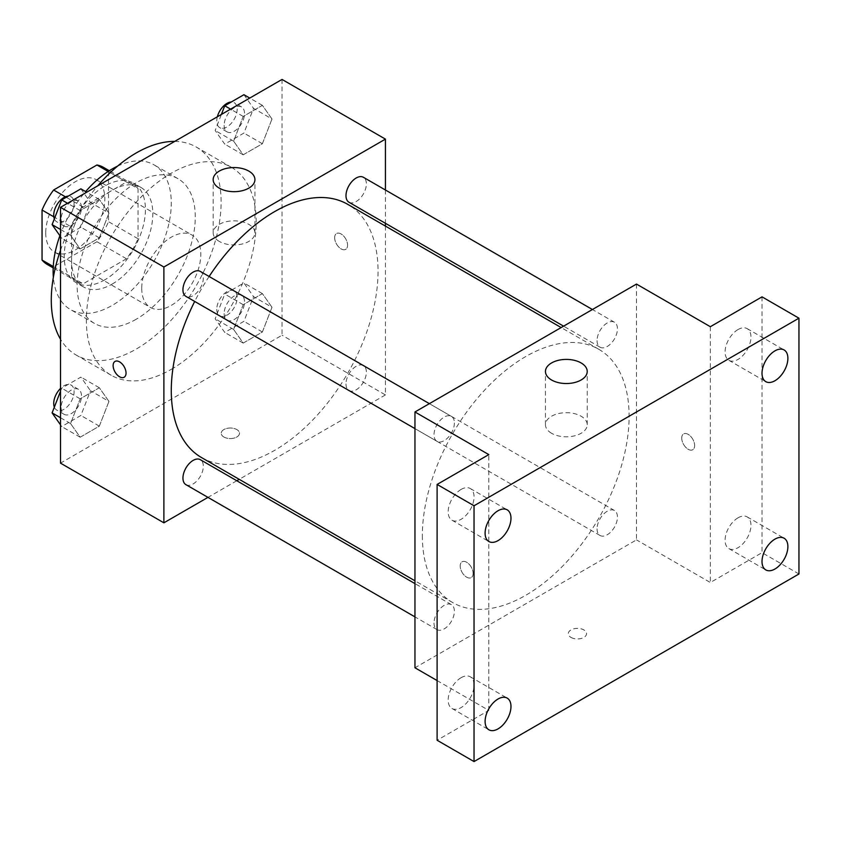 <?xml version="1.0" encoding="UTF-8"?>
<svg xmlns="http://www.w3.org/2000/svg" width="841" height="841" viewBox="0 0 841 841"><rect width="100%" height="100%" fill="white"/><g stroke="black" fill="none" stroke-linecap="round" stroke-linejoin="round"><path stroke-width="0.63" stroke-dasharray="4.21 3.15" d="M141.74 288.337A41.777 24.116 120 0 0 150.392 307.459A41.777 24.116 120 0 0 192.158 283.343A41.777 24.116 120 0 0 192.158 235.112A41.777 24.116 120 0 0 159.969 246.297A41.777 24.116 120 0 0 141.74 288.337M45.74 232.915A41.777 24.116 120 0 0 54.392 252.037A41.777 24.116 120 0 0 96.168 227.922A41.777 24.116 120 0 0 96.168 179.68A41.777 24.116 120 0 0 63.979 190.875A41.777 24.116 120 0 0 45.74 232.915M108.51 171.659L108.51 221.688A56.105 32.389 120 0 1 96.946 241.724L126.486 258.776A56.105 32.389 120 0 0 138.05 238.749L138.05 188.71L108.51 171.659A56.105 32.389 120 0 0 103.327 167.275M96.946 241.724L53.614 266.744A56.105 32.389 120 0 1 47.233 264.442M126.486 258.776L83.154 283.795L53.614 266.744M53.267 266.534L71.59 277.12L71.59 227.081L53.824 216.831M71.59 277.12A56.105 32.389 120 0 0 76.762 281.493A56.105 32.389 120 0 0 83.154 283.795M138.05 188.71A56.105 32.389 120 0 0 132.867 184.326A56.105 32.389 120 0 0 126.486 182.034L108.163 171.459M71.59 227.081A56.105 32.389 120 0 1 83.154 207.054L126.486 182.034M104.82 279.811A57.44 33.156 -60 0 1 76.1 282.66A57.44 33.156 -60 0 1 76.1 216.337A57.44 33.156 -60 0 1 133.54 183.17A57.44 33.156 -60 0 1 142.339 229.194A57.44 33.156 -60 0 1 104.82 279.811M112.2 284.069A57.44 33.156 120 0 0 149.73 233.462A57.44 33.156 120 0 0 140.92 187.438A57.44 33.156 120 0 0 96.662 202.818A57.44 33.156 120 0 0 71.59 260.626A57.44 33.156 120 0 0 83.48 286.918A57.44 33.156 120 0 0 112.2 284.069M83.154 207.054L65.388 196.794M138.05 238.749L108.51 221.688M117.498 166.182A83.543 48.231 -60 0 1 153.977 164.825A83.543 48.231 -60 0 1 166.781 231.769A83.543 48.231 -60 0 1 112.2 305.388A83.543 48.231 -60 0 1 70.434 309.53A83.543 48.231 -60 0 1 53.361 277.267M59.89 235.701A83.543 48.231 -60 0 1 85.645 191.58M136.2 319.244A83.543 48.231 -60 0 1 94.434 323.386A83.543 48.231 -60 0 1 94.423 226.912A83.543 48.231 -60 0 1 177.977 178.681A83.543 48.231 -60 0 1 190.781 245.625A83.543 48.231 -60 0 1 136.2 319.244M174.707 141.404A120.095 69.34 -60 0 1 196.247 147.028A120.095 69.34 -60 0 1 214.655 243.259A120.095 69.34 -60 0 1 136.2 349.089A120.095 69.34 -60 0 1 76.153 355.039A120.095 69.34 -60 0 1 60.51 339.196M60.51 250.271A120.095 69.34 -60 0 1 97.703 185.861M171.28 369.346A120.095 69.34 120 0 0 249.735 263.517A120.095 69.34 120 0 0 231.328 167.275A120.095 69.34 120 0 0 138.776 199.454A120.095 69.34 120 0 0 86.36 320.316A120.095 69.34 120 0 0 111.233 375.286A120.095 69.34 120 0 0 171.28 369.346M271.99 307.28L262.392 331.995L243.207 343.075L233.619 329.43L243.207 304.705L262.392 293.625L271.99 307.28L262.392 331.995L243.207 343.075L233.619 329.43L243.207 304.705L262.392 293.625L271.99 307.28L253.53 296.621L243.932 321.336L224.747 332.416L215.159 318.771L224.747 294.045L243.932 282.965L253.53 296.621M271.99 119.002L262.392 143.727L243.207 154.807L233.619 141.151L243.207 116.436L262.392 105.356L271.99 119.002L262.392 143.727L243.207 154.807L233.619 141.151L243.207 116.436L262.392 105.356L271.99 119.002L253.53 108.342L243.932 133.067L224.747 144.147L215.159 130.502L221.383 114.46M282.04 79.432L282.04 335.233L60.51 463.139M108.941 401.409L99.343 426.135L80.158 437.215L70.57 423.559L80.158 398.844L99.343 387.764L108.941 401.409L99.343 426.135L80.158 437.215L70.57 423.559L80.158 398.844L99.343 387.764L108.941 401.409L90.481 390.75L80.883 415.475L61.698 426.555L60.51 424.863M108.941 213.141L99.343 237.866L80.158 248.936L70.57 235.291L80.158 210.565L99.343 199.496L108.941 213.141L99.343 237.866L80.158 248.936L70.57 235.291L80.158 210.565L99.343 199.496L108.941 213.141L90.481 202.481L80.883 227.207L61.698 238.276L60.51 236.584M385.42 226.103L385.42 394.923L282.04 335.233M385.42 394.923L239.222 479.328M236.794 480.737L207.969 497.378M223.895 437.026A9.135 5.277 0 0 0 233.851 438.161A9.135 5.277 0 0 0 239.485 433.294A9.135 5.277 0 0 0 230.35 428.016A9.135 5.277 0 0 0 221.215 433.294A9.135 5.277 0 0 0 223.895 437.026A9.135 5.277 0 0 0 233.851 438.161A9.135 5.277 0 0 0 239.485 433.283A9.135 5.277 0 0 0 230.35 428.006A9.135 5.277 0 0 0 221.215 433.283A9.135 5.277 0 0 0 223.895 437.015M201.556 457.588A146.208 84.415 120 0 0 347.764 373.173A146.208 84.415 120 0 0 347.764 204.352M209.115 276.489A146.208 84.415 120 0 0 194.702 301.446M385.42 190.013L385.42 223.286M348.973 202.25A14.413 8.315 120 0 0 363.386 193.924A14.413 8.315 120 0 0 363.386 177.283M345.987 383.927A14.413 8.315 120 0 0 348.973 390.518A14.413 8.315 120 0 0 363.386 382.203A14.413 8.315 120 0 0 363.386 365.562A14.413 8.315 120 0 0 352.284 369.42A14.413 8.315 120 0 0 345.987 383.927M185.924 484.658A14.413 8.315 120 0 0 200.337 476.332A14.413 8.315 120 0 0 200.337 459.691M200.337 271.422A14.413 8.315 -60 0 1 203.322 278.014A14.413 8.315 -60 0 1 197.036 292.521A14.413 8.315 -60 0 1 185.924 296.379M334.655 237.709A9.135 5.277 -120 0 0 338.65 246.907A9.135 5.277 -120 0 0 345.683 249.356A9.135 5.277 -120 0 0 345.683 238.802A9.135 5.277 -120 0 0 336.547 233.525A9.135 5.277 -120 0 0 334.655 237.709A9.135 5.277 -120 0 0 338.639 246.907A9.135 5.277 -120 0 0 345.683 249.356A9.135 5.277 -120 0 0 345.683 238.802A9.135 5.277 -120 0 0 336.547 233.525A9.135 5.277 -120 0 0 334.655 237.709M115.028 361.42L115.017 361.43A9.135 5.277 60 0 1 115.028 361.42A9.135 5.277 60 0 1 122.061 363.869A9.135 5.277 60 0 1 126.055 373.068A9.135 5.277 60 0 1 124.163 377.252A9.135 5.277 60 0 1 124.153 377.252L124.153 377.252M219.28 241.42A20.888 12.058 180 0 1 213.162 232.894A20.888 12.058 180 0 1 234.04 220.836A20.888 12.058 180 0 1 254.928 232.894A20.888 12.058 180 0 1 242.04 244.037A20.888 12.058 180 0 1 219.28 241.42M422.35 535.612A146.208 84.415 120 0 0 452.626 602.534A146.208 84.415 120 0 0 598.834 518.13A146.208 84.415 120 0 0 598.824 349.309A146.208 84.415 120 0 0 486.161 388.479A146.208 84.415 120 0 0 422.35 535.612M454.392 422.97A14.413 8.315 -60 0 1 448.106 437.478A14.413 8.315 -60 0 1 436.994 441.336A14.413 8.315 -60 0 1 436.994 424.694A14.413 8.315 -60 0 1 451.407 416.379A14.413 8.315 -60 0 1 454.392 422.97M597.057 528.873A14.413 8.315 120 0 0 600.043 535.475A14.413 8.315 120 0 0 614.456 527.149A14.413 8.315 120 0 0 614.456 510.508A14.413 8.315 120 0 0 603.354 514.377A14.413 8.315 120 0 0 597.057 528.873M434.009 623.013A14.413 8.315 120 0 0 436.994 629.604A14.413 8.315 120 0 0 451.407 621.289A14.413 8.315 120 0 0 451.407 604.647A14.413 8.315 120 0 0 440.306 608.506A14.413 8.315 120 0 0 434.009 623.013M597.057 340.605A14.413 8.315 120 0 0 600.043 347.196A14.413 8.315 120 0 0 614.456 338.881A14.413 8.315 120 0 0 614.456 322.24A14.413 8.315 120 0 0 603.354 326.098A14.413 8.315 120 0 0 597.057 340.605M636.49 284.069L636.49 539.88L414.96 667.775M798.95 573.982L762.03 552.663L710.34 582.508L636.49 539.88M437.11 680.569L488.81 710.414L437.11 740.248M570.955 637.404A9.135 5.277 0 0 0 580.91 638.54A9.135 5.277 0 0 0 586.555 633.672A9.135 5.277 0 0 0 577.42 628.395A9.135 5.277 0 0 0 568.285 633.672A9.135 5.277 0 0 0 570.955 637.404M710.34 326.707L710.34 582.508M681.725 438.087A9.135 5.277 -120 0 0 685.709 447.286A9.135 5.277 -120 0 0 692.753 449.735A9.135 5.277 -120 0 0 692.753 439.181A9.135 5.277 -120 0 0 683.617 433.903A9.135 5.277 -120 0 0 681.725 438.087A9.135 5.277 -120 0 0 685.709 447.286A9.135 5.277 -120 0 0 692.742 449.735A9.135 5.277 -120 0 0 692.742 439.181A9.135 5.277 -120 0 0 683.607 433.903A9.135 5.277 -120 0 0 681.715 438.087M488.81 710.414L488.81 454.603M473.115 573.446A9.135 5.277 60 0 1 471.223 577.63A9.135 5.277 60 0 1 462.087 572.353A9.135 5.277 60 0 1 462.087 561.799A9.135 5.277 60 0 1 469.12 564.248A9.135 5.277 60 0 1 473.115 573.446A9.135 5.277 60 0 1 471.223 577.63A9.135 5.277 60 0 1 462.087 572.353A9.135 5.277 60 0 1 462.087 561.799A9.135 5.277 60 0 1 469.131 564.248A9.135 5.277 60 0 1 473.115 573.446M551.57 433.273A20.888 12.058 180 0 1 545.452 424.747A20.888 12.058 180 0 1 566.34 412.689A20.888 12.058 180 0 1 587.228 424.747A20.888 12.058 180 0 1 574.329 435.89A20.888 12.058 180 0 1 551.57 433.273M570.955 637.394A9.135 5.277 0 0 0 580.91 638.54A9.135 5.277 0 0 0 586.555 633.662A9.135 5.277 0 0 0 577.42 628.385A9.135 5.277 0 0 0 568.285 633.662A9.135 5.277 0 0 0 570.955 637.394M738.03 517.814A18.292 10.565 120 0 0 726.077 533.94A18.292 10.565 120 0 0 728.884 548.605A18.292 10.565 120 0 0 747.176 538.04A18.292 10.565 120 0 0 747.176 516.91A18.292 10.565 120 0 0 738.03 517.814M738.03 329.546A18.292 10.565 120 0 0 726.077 345.672A18.292 10.565 120 0 0 728.884 360.326A18.292 10.565 120 0 0 747.176 349.761A18.292 10.565 120 0 0 747.176 328.642A18.292 10.565 120 0 0 738.03 329.546M762.03 296.862L762.03 552.663M461.11 677.688A18.292 10.565 120 0 0 449.157 693.814A18.292 10.565 120 0 0 451.964 708.479A18.292 10.565 120 0 0 470.266 697.914A18.292 10.565 120 0 0 470.266 676.784A18.292 10.565 120 0 0 461.11 677.688M461.11 489.42A18.292 10.565 120 0 0 449.157 505.546A18.292 10.565 120 0 0 451.964 520.201A18.292 10.565 120 0 0 470.266 509.635A18.292 10.565 120 0 0 470.266 488.516A18.292 10.565 120 0 0 461.11 489.42M80.883 188.836L90.481 202.481M61.099 219.438A14.413 8.315 120 0 0 64.084 226.04A14.413 8.315 120 0 0 78.497 217.714A14.413 8.315 120 0 0 78.497 201.073A14.413 8.315 120 0 0 67.396 204.941A14.413 8.315 120 0 0 61.099 219.438M99.343 237.866L80.883 227.207M80.158 248.936L61.698 238.276M70.57 235.291L60.51 229.488M80.158 210.565L67.532 203.28M99.343 199.496L86.718 192.2M54.339 218.87A14.413 8.315 120 0 0 56.704 221.772A14.413 8.315 120 0 0 71.117 213.456A14.413 8.315 120 0 0 71.117 196.815A14.413 8.315 120 0 0 68.226 196.142M243.932 94.697L253.53 108.342M224.148 125.309A14.413 8.315 120 0 0 227.133 131.9A14.413 8.315 120 0 0 241.546 123.585A14.413 8.315 120 0 0 241.546 106.944A14.413 8.315 120 0 0 230.445 110.802A14.413 8.315 120 0 0 224.148 125.309M262.392 143.727L243.932 133.067M243.207 154.807L224.747 144.147M233.619 141.151L215.159 130.502M243.207 116.436L230.581 109.141M262.392 105.356L249.766 98.071M217.346 116.783A14.413 8.315 120 0 0 216.768 121.041A14.413 8.315 120 0 0 219.753 127.643A14.413 8.315 120 0 0 234.166 119.317A14.413 8.315 120 0 0 234.166 102.676A14.413 8.315 120 0 0 231.275 102.003M60.51 391.244L61.698 388.185L80.883 377.104L90.481 390.75M61.099 407.706A14.413 8.315 120 0 0 64.084 414.308A14.413 8.315 120 0 0 78.497 405.993A14.413 8.315 120 0 0 78.497 389.351A14.413 8.315 120 0 0 67.396 393.21A14.413 8.315 120 0 0 61.099 407.706M99.343 426.135L80.883 415.475M80.158 437.215L61.698 426.555M70.57 423.559L60.51 417.756M80.158 398.844L61.698 388.185M99.343 387.764L80.883 377.104M54.339 407.149A14.413 8.315 120 0 0 56.704 410.051A14.413 8.315 120 0 0 71.117 401.725A14.413 8.315 120 0 0 71.117 385.083A14.413 8.315 120 0 0 60.51 388.437M224.148 313.577A14.413 8.315 120 0 0 227.133 320.179A14.413 8.315 120 0 0 241.546 311.853A14.413 8.315 120 0 0 241.546 295.212A14.413 8.315 120 0 0 230.445 299.07A14.413 8.315 120 0 0 224.148 313.577M262.392 331.995L243.932 321.336M243.207 343.075L224.747 332.416M233.619 329.43L215.159 318.771M243.207 304.705L224.747 294.045M262.392 293.625L243.932 282.965M216.768 309.309A14.413 8.315 120 0 0 219.753 315.911A14.413 8.315 120 0 0 234.166 307.585A14.413 8.315 120 0 0 234.166 290.954A14.413 8.315 120 0 0 223.054 294.813A14.413 8.315 120 0 0 216.768 309.309M54.392 252.037L150.392 307.459M96.168 179.68L192.158 235.112M140.92 187.438L133.54 183.17M83.48 286.918L76.1 282.66M132.867 184.326L109.298 170.723M76.762 281.493L53.193 267.89M177.977 178.681L153.977 164.825M94.434 323.386L70.434 309.53M231.328 167.275L196.247 147.028M111.233 375.286L76.153 355.039M254.928 232.894L254.928 179.617M213.162 232.894L213.162 179.617M598.824 349.309L561.168 327.559M452.626 602.534L414.96 580.795M414.96 428.616L436.994 441.336M429.373 403.648L451.407 416.379M614.456 510.508L363.386 365.562M600.043 535.475L348.973 390.518M451.407 604.647L414.96 583.601M436.994 629.604L414.96 616.884M614.456 322.24L592.421 309.52M600.043 347.196L563.596 326.161M587.228 424.747L587.228 371.47M545.452 424.747L545.452 371.47M728.884 548.605L765.804 569.914M747.176 516.91L784.096 538.229M451.964 708.479L488.884 729.788M470.266 676.784L507.186 698.104M451.964 520.201L488.884 541.52M470.266 488.516L507.186 509.835M728.884 360.326L765.804 381.646M747.176 328.642L784.096 349.951M78.497 201.073L71.117 196.815M64.084 226.04L56.704 221.772M241.546 106.944L234.166 102.676M227.133 131.9L219.753 127.643M78.497 389.351L71.117 385.083M64.084 414.308L56.704 410.051M241.546 295.212L234.166 290.954M227.133 320.179L219.753 315.911"/><path stroke-width="1.26" d="M65.388 196.794L53.614 190.003L96.946 164.983A56.105 32.389 120 0 1 103.327 167.275L109.298 170.723M53.267 266.534L42.05 260.058A56.105 32.389 120 0 0 47.233 264.442L53.193 267.89M42.05 260.058L42.05 210.029A56.105 32.389 120 0 1 53.614 190.003M53.824 216.831L42.05 210.029M108.163 171.459L96.946 164.983M53.361 277.267A83.543 48.231 -60 0 1 59.89 235.701M85.645 191.58A83.543 48.231 -60 0 1 117.498 166.182M60.51 339.196A120.095 69.34 -60 0 1 60.51 250.271M97.703 185.861A120.095 69.34 -60 0 1 174.707 141.404M207.969 497.378L163.89 522.818L60.51 463.139L60.51 207.328L282.04 79.432L385.42 139.122L385.42 190.013M239.222 479.328L236.794 480.737M194.702 301.446A146.208 84.415 120 0 0 171.28 390.655A146.208 84.415 120 0 0 201.556 457.588L414.96 580.795M561.168 327.559L347.764 204.352A146.208 84.415 120 0 0 209.115 276.489M385.42 223.286L385.42 226.103M163.89 522.818L163.89 267.017L385.42 139.122M592.421 309.52L363.386 177.283A14.413 8.315 120 0 0 352.284 181.151A14.413 8.315 120 0 0 345.987 195.648A14.413 8.315 120 0 0 348.973 202.25L563.596 326.161M414.96 583.601L200.337 459.691A14.413 8.315 120 0 0 189.236 463.549A14.413 8.315 120 0 0 182.949 478.056A14.413 8.315 120 0 0 185.924 484.658L414.96 616.884M414.96 428.616L185.924 296.379A14.413 8.315 -60 0 1 185.924 279.738A14.413 8.315 -60 0 1 200.337 271.422L429.373 403.648M163.89 267.017L60.51 207.328M219.28 188.142A20.888 12.058 180 0 1 213.162 179.617A20.888 12.058 180 0 1 234.04 167.559A20.888 12.058 180 0 1 254.928 179.617A20.888 12.058 180 0 1 242.04 190.76A20.888 12.058 180 0 1 219.28 188.142M126.045 373.068A9.135 5.277 60 0 1 124.153 377.252A9.135 5.277 60 0 1 115.017 371.974A9.135 5.277 60 0 1 115.017 361.43A9.135 5.277 60 0 1 122.061 363.88A9.135 5.277 60 0 1 126.045 373.068M124.153 377.252A9.135 5.277 60 0 1 115.028 371.974A9.135 5.277 60 0 1 115.017 361.42M437.11 680.569L414.96 667.775L414.96 411.974L636.49 284.069L710.34 326.707L762.03 296.862L798.95 318.182L798.95 573.982L474.04 761.568L437.11 740.248L437.11 484.448L488.81 454.603L414.96 411.974M474.04 761.568L474.04 505.767L437.11 484.448M474.04 505.767L798.95 318.182M551.57 379.995A20.888 12.058 180 0 1 545.452 371.47A20.888 12.058 180 0 1 566.34 359.412A20.888 12.058 180 0 1 587.228 371.47A20.888 12.058 180 0 1 574.329 382.613A20.888 12.058 180 0 1 551.57 379.995M774.95 380.742A18.292 10.565 -60 0 1 765.804 381.646A18.292 10.565 -60 0 1 762.997 366.981A18.292 10.565 -60 0 1 774.95 350.865A18.292 10.565 -60 0 1 784.096 349.951A18.292 10.565 -60 0 1 786.903 364.616A18.292 10.565 -60 0 1 774.95 380.742M498.04 540.616A18.292 10.565 -60 0 1 488.884 541.52A18.292 10.565 -60 0 1 486.087 526.855A18.292 10.565 -60 0 1 498.04 510.739A18.292 10.565 -60 0 1 507.186 509.835A18.292 10.565 -60 0 1 509.993 524.49A18.292 10.565 -60 0 1 498.04 540.616M498.04 728.884A18.292 10.565 -60 0 1 488.884 729.788A18.292 10.565 -60 0 1 486.087 715.134A18.292 10.565 -60 0 1 498.04 699.008A18.292 10.565 -60 0 1 507.186 698.104A18.292 10.565 -60 0 1 509.993 712.758A18.292 10.565 -60 0 1 498.04 728.884M774.95 569.01A18.292 10.565 -60 0 1 765.804 569.914A18.292 10.565 -60 0 1 762.997 555.26A18.292 10.565 -60 0 1 774.95 539.134A18.292 10.565 -60 0 1 784.096 538.229A18.292 10.565 -60 0 1 786.903 552.884A18.292 10.565 -60 0 1 774.95 569.01M60.51 236.584L52.11 224.631L61.698 199.906L80.883 188.836L86.718 192.2M60.51 229.488L52.11 224.631M67.532 203.28L61.698 199.906M68.226 196.142A14.413 8.315 120 0 0 53.719 215.18A14.413 8.315 120 0 0 54.339 218.87M221.383 114.46L224.747 105.777L243.932 94.697L249.766 98.071M230.581 109.141L224.747 105.777M231.275 102.003A14.413 8.315 120 0 0 217.346 116.783M60.51 424.863L52.11 412.899L60.51 391.244M60.51 417.756L52.11 412.899M60.51 388.437A14.413 8.315 120 0 0 53.719 403.449A14.413 8.315 120 0 0 54.339 407.149"/></g></svg>

